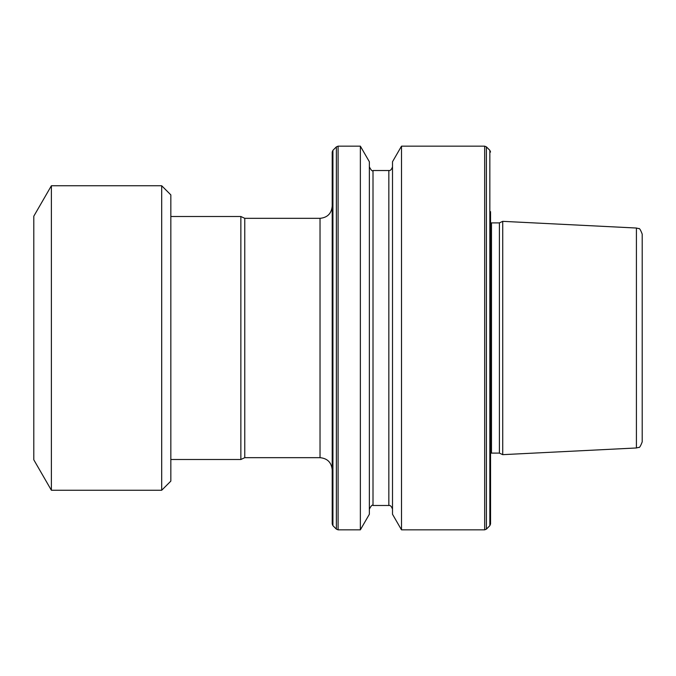 <?xml version="1.0" encoding="UTF-8"?>
<svg xmlns="http://www.w3.org/2000/svg" width="676" height="676" viewBox="0 0 676 676"><rect width="100%" height="100%" fill="white"/><g stroke="black" fill="none" stroke-linecap="round" stroke-linejoin="round"><path stroke-width="1.01" d="M161.691 185.748L170.834 194.882L170.834 481.118L161.691 490.252L161.691 185.748L51.384 185.748L51.384 490.252L161.691 490.252M51.384 185.748L33.8 216.193L33.8 459.807L51.384 490.252M244.771 457.669L320.027 457.669L320.027 218.331L244.771 218.331L244.771 457.669L240.859 459.503L240.859 216.497L170.834 216.497M401.502 529.84L392.502 514.259L392.502 161.741L401.502 146.16L401.502 529.84L484.675 529.84L486.399 529.131L486.399 146.869L489.838 150.317L489.838 525.683L490.556 523.959L490.556 211.656M360.359 146.16L369.358 161.741L369.358 514.259L360.359 529.84L360.359 146.16L338.093 146.16L338.093 529.84L360.359 529.84M332.922 525.683L332.922 150.317L332.212 152.041L332.212 523.959L332.922 525.683L336.369 529.131L338.093 529.84M636.412 447.968L636.412 228.032L638.693 228.598C639.403 227.973 640.569 229.815 642.2 234.116L642.2 441.884C640.569 446.185 639.403 448.027 638.693 447.402L636.412 447.968L502.733 454.661L502.733 221.339L499.403 222.894L499.403 453.106L502.733 454.661M401.502 146.16L484.675 146.16L484.675 529.84M388.844 505.479L373.008 505.479L373.008 170.521L388.844 170.521L388.844 505.479C388.835 505.851 390.635 504.102 392.502 509.138M332.922 150.317L336.369 146.869L336.369 529.131M490.556 222.717L491.477 222.894L491.477 453.106L499.403 453.106M320.027 218.331C327.429 217.604 331.485 213.548 332.212 206.146M388.844 170.521C388.835 170.149 390.635 171.898 392.502 166.862M373.008 170.521C372.408 171.56 371.183 170.344 369.358 166.862M489.838 525.683L486.399 529.131M170.834 459.503L240.859 459.503M489.838 150.317L490.556 152.041M491.477 453.106L490.556 453.283M491.477 222.894L499.403 222.894M636.412 228.032L502.733 221.339M336.369 146.869L338.093 146.16M373.008 505.479C372.408 504.44 371.183 505.656 369.358 509.138M484.675 146.16L486.399 146.869M244.771 218.331L240.859 216.497M320.027 457.669C327.429 458.396 331.485 462.452 332.212 469.854"/></g></svg>
